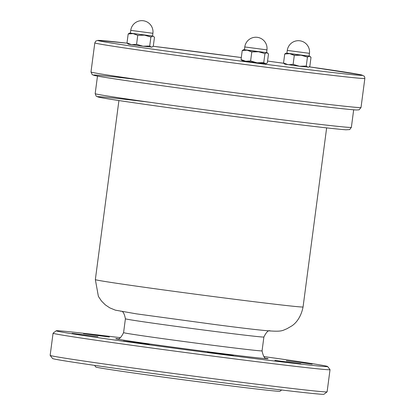 <?xml version="1.0" encoding="UTF-8"?>
<svg xmlns="http://www.w3.org/2000/svg" width="415" height="415" viewBox="0 0 415 415"><rect width="100%" height="100%" fill="white"/><g stroke="black" fill="none" stroke-linecap="round" stroke-linejoin="round"><path stroke-width="0.62" d="M263.924 356.573A136.883 1.842 -172.5 0 1 327.617 366.507A136.883 1.842 -172.5 0 1 210.151 352.911A136.883 1.842 -172.5 0 1 60.694 331.87A136.883 1.842 -172.5 0 1 56.217 330.776A136.883 1.842 -172.5 0 1 120.309 337.665M83.467 333.676L109.342 337.037L83.467 333.676M72.075 333.323L97.95 336.684L72.075 333.323M123.431 341.011L149.307 344.367L123.431 341.011M207.453 352.226L233.329 355.588L207.453 352.226M274.922 360.402L300.797 363.763L274.922 360.402M286.314 360.749L312.189 364.111L286.314 360.749M56.217 330.776L53.084 333.183A139.673 1.878 7.5 0 0 53.068 333.204A139.673 1.878 7.5 0 0 57.649 334.293A139.673 1.878 7.5 0 0 209.238 355.645A139.673 1.878 7.5 0 0 330.029 369.666A139.673 1.878 7.5 0 0 330.018 369.641L327.617 366.507M330.029 369.666L327.113 391.822A139.673 1.878 -172.5 0 1 327.098 391.848A139.673 1.878 -172.5 0 1 205.394 377.681A139.673 1.878 -172.5 0 1 54.733 356.449A139.673 1.878 -172.5 0 1 50.158 355.385A139.673 1.878 -172.5 0 1 50.153 355.359L53.068 333.204M50.158 355.385L52.565 358.519A136.883 1.842 7.5 0 0 57.047 359.561A136.883 1.842 7.5 0 0 204.694 380.368A136.883 1.842 7.5 0 0 323.965 394.25L327.098 391.848M94.547 365.366L95.818 367.026A92.882 1.25 7.5 0 0 187.741 380.368A92.882 1.25 7.5 0 0 279.98 391.267L281.64 389.996M308.687 67.116L299.547 66.265L284.778 64.169L283.544 62.981L288.192 64.73L293.115 64.377L299.547 66.265L306.26 66.058L307.904 67.251L308.687 67.116L309.829 66.348L311.006 57.374L309.362 56.175L309.772 56.186L309.092 56.046M286.931 53.125L289.649 53.654L284.726 54.007L286.236 53.084M307.442 57.083L301.005 55.19L309.362 56.175L307.442 57.083L306.26 66.058M301.005 55.19L294.297 55.397L289.649 53.654L301.005 55.19M283.544 62.981L284.726 54.007M293.115 64.377L294.297 55.397M309.45 53.328L309.082 56.098L286.926 53.182L287.289 50.412L309.45 53.328A11.174 11.174 0 0 0 299.827 40.789A11.174 11.174 0 0 0 287.289 50.412M131.643 44.69L128.23 44.13L126.995 42.942L131.643 44.69L136.571 44.332L143.004 46.226L131.643 44.69M152.144 47.071L143.004 46.226L149.711 46.018L151.356 47.211L153.28 46.309L154.463 37.329L153.69 36.499L152.813 36.136L150.894 37.039L144.462 35.151L137.749 35.358L133.101 33.61L128.178 33.968L129.693 33.044L152.544 36.001M130.388 33.086L129.693 33.044M149.711 46.018L150.894 37.039M136.571 44.332L137.749 35.358M126.995 42.942L128.178 33.968M152.902 33.288L152.538 36.058L130.377 33.138L130.746 30.368L152.902 33.288A11.174 11.174 0 0 0 143.279 20.75A11.174 11.174 0 0 0 130.746 30.368M266.181 63.656L257.041 62.81L242.272 60.715L241.037 59.527L245.685 61.275L250.608 60.917L257.041 62.81L263.753 62.603L265.398 63.796L266.181 63.656L267.322 62.893L268.5 53.914L266.855 52.721L264.931 53.623L258.498 51.735L266.586 52.586M251.791 51.942L247.143 50.194L258.498 51.735L251.791 51.942L250.608 60.917M242.22 50.552L243.73 49.629L247.143 50.194L242.22 50.552L241.037 59.527M244.425 49.67L243.73 49.629M263.753 62.603L264.931 53.623M266.944 49.873L266.575 52.643L244.419 49.722L244.783 46.952L266.944 49.873A11.174 11.174 0 0 0 257.362 37.34A11.174 11.174 0 0 0 244.783 46.952M326.641 127.887L303.064 306.955A104.756 1.411 -172.5 0 1 225.698 298.141A104.756 1.411 -172.5 0 1 95.346 279.606L118.918 100.544M266.788 358.358L266.804 358.363C264.832 359.032 263.25 356.532 262.062 350.857A69.839 0.939 -172.5 0 1 192.7 342.676A69.839 0.939 -172.5 0 1 123.582 332.628L125.408 318.782A69.839 0.939 7.5 0 0 212.309 331.139A69.839 0.939 7.5 0 0 263.888 337.011C266.43 331.865 268.604 329.858 270.404 330.994M117.321 338.64A76.822 1.032 7.5 0 0 191.777 349.689A76.822 1.032 7.5 0 0 266.56 358.285M127.182 43.186L98.054 40.359L95.782 41.095L94.812 42.88A136.182 1.831 7.5 0 0 264.272 66.976A136.182 1.831 7.5 0 0 364.847 78.43L364.681 77.034L364.002 76.018L360.91 74.804L309.206 66.831A133.391 1.795 -172.5 0 1 360.033 75.317A133.391 1.795 -172.5 0 1 263.93 64.076A133.391 1.795 -172.5 0 1 119.245 44.265A133.391 1.795 -172.5 0 1 127.187 43.191M153.28 46.288A133.391 1.795 -172.5 0 1 241.297 57.54L153.28 46.288M267.561 61.067A133.391 1.795 -172.5 0 1 283.772 63.282L267.561 61.067M364.847 78.43L361.019 107.506A136.182 1.831 -172.5 0 1 260.444 96.052A136.182 1.831 -172.5 0 1 90.984 71.956L94.812 42.88M140.555 79.913A133.391 1.795 7.5 0 0 108.237 77.88A133.391 1.795 7.5 0 0 259.375 98.692C187.051 89.458 105.28 77.984 94.926 75.582L92.249 74.705L90.984 71.956M255.946 116.496A129.2 1.738 -172.5 0 1 95.175 93.64L96.228 96.228L99.875 97.411C111.983 99.958 187.964 110.597 254.883 119.141C303.282 125.309 333.608 128.863 345.845 129.791L349.674 129.594L351.365 127.364A129.2 1.738 -172.5 0 1 255.946 116.496M149.141 102.173A126.409 1.702 7.5 0 0 109.71 99.107A126.409 1.702 7.5 0 0 254.872 119.136M125.408 318.782C124.282 313.154 122.705 310.653 120.672 311.281M262.062 350.857L263.888 337.011M123.582 332.628C121.04 337.774 118.866 339.781 117.066 338.645L117.082 338.645M361.019 107.506L359.084 109.83L356.278 109.991C344.595 109.202 312.298 105.436 259.385 98.692M351.365 127.364L353.673 109.809M95.175 93.64L97.484 76.085M95.346 279.606L98.391 296.398L101.431 300.963L105.306 304.849L109.695 307.811L115.37 310.161L136.535 313.87L215.084 324.556C284.555 333.619 279.228 331.684 286.905 328.758L291.657 326.008C292.606 325.396 300.325 320.665 303.064 306.955M309.772 56.186L310.238 56.539M153.228 36.141L153.69 36.499M267.265 52.726L267.732 53.084"/></g></svg>
